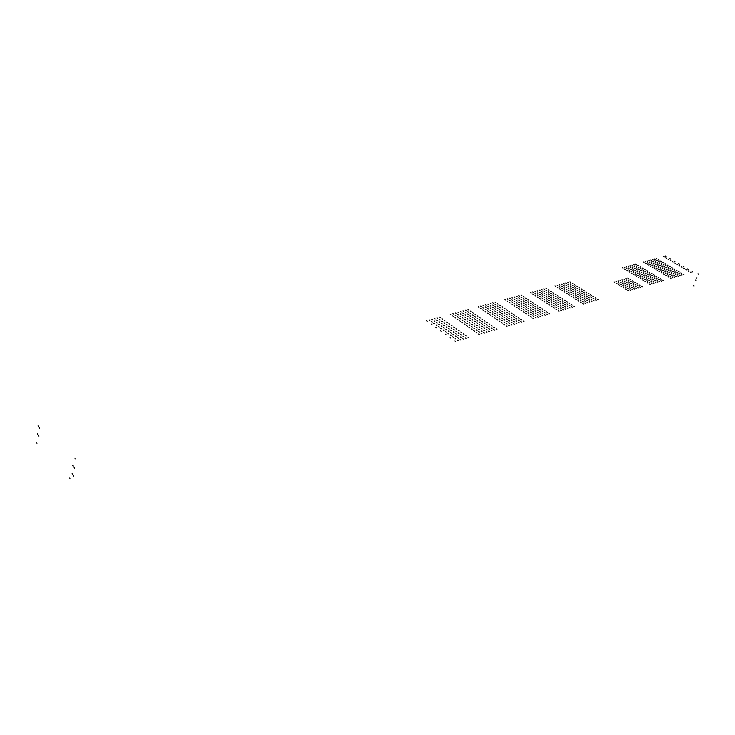 <?xml version="1.0" encoding="UTF-8"?>
<svg xmlns="http://www.w3.org/2000/svg" width="735" height="735" viewBox="0 0 735 735"><rect width="100%" height="100%" fill="white"/><g stroke="black" fill="none" stroke-linecap="round" stroke-linejoin="round"><path stroke-width="1.1" d="M698.066 273.769L698.232 274.228M75.246 458.879L75.007 458.135M73.215 475.471L73.39 476.05M693.757 285.483L693.923 286.071M73.261 475.269L73.528 476.197M696.909 277.858L696.449 278.069M695.751 279.98L695.926 280.568M74.051 467.23L74.327 468.158M74.014 467.432L74.18 468.011M73.151 466.073L73.022 465.604M73.114 466.266L72.875 465.457M72.361 474.112L72.223 473.643M72.324 474.305L72.085 473.496M69.742 477.934L69.981 478.669M38.119 425.684L38.385 426.585M38.257 425.822L38.413 426.383M39.497 428.275L39.267 427.485M39.368 428.128L39.231 427.678M37.476 433.641L37.742 434.532M37.614 433.779L37.779 434.339M38.716 436.085L38.587 435.635M38.854 436.222L38.624 435.442M36.75 442.681L36.98 443.389M451.768 328.26L451.106 327.792M453.706 327.057L454.368 327.525M446.522 329.73L445.86 329.262M448.488 328.527L449.149 328.995M441.23 331.228L440.568 330.75M443.214 330.006L443.876 330.474M454.873 340.966L455.553 341.453M458.199 340.673L457.519 340.195M460.156 339.423L460.827 339.91M463.454 339.138L462.784 338.66M468.664 337.613L467.993 337.135M465.393 337.898L466.063 338.376M450.077 337.54L450.748 338.017M453.394 337.255L452.723 336.777M455.36 336.014L456.031 336.492M458.658 335.739L457.988 335.261M463.877 334.232L463.206 333.754M460.597 334.508L461.268 334.976M445.309 334.14L445.97 334.609M448.626 333.855L447.955 333.378M450.592 332.633L451.262 333.102M453.89 332.358L453.219 331.88M459.109 330.86L458.438 330.392M455.838 331.136L456.499 331.604M458.429 338.201L457.758 337.723M455.121 338.486L455.792 338.964M453.642 334.792L452.971 334.324M450.334 335.077L451.005 335.555M448.883 331.421L448.221 330.943M445.585 331.687L446.246 332.165M463.666 336.676L462.995 336.198M460.376 336.961L461.047 337.438M458.879 333.295L458.217 332.817M455.599 333.571L456.27 334.039M454.129 329.932L453.467 329.464M450.849 330.199L451.51 330.667M465.595 335.445L466.266 335.913M460.817 332.073L461.488 332.542M456.077 328.72L456.738 329.188M452.016 325.862L451.354 325.394M447.321 322.546L446.669 322.086M442.654 319.256L442.001 318.797M446.788 327.323L446.127 326.854M448.745 326.119L449.407 326.588M442.093 323.988L441.432 323.529M444.059 322.803L444.712 323.271M437.426 320.68L436.774 320.221M439.392 319.504L440.044 319.964M441.514 328.793L440.862 328.325M443.499 327.589L444.16 328.058M436.82 325.449L436.167 324.98M438.804 324.254L439.456 324.723M432.152 322.123L431.5 321.654M434.137 320.938L434.789 321.397M447.055 324.925L446.393 324.457M449.002 323.74L449.664 324.199M441.808 326.386L441.147 325.917M443.775 325.192L444.436 325.651M436.517 327.856L435.855 327.387M438.51 326.652L439.162 327.121M442.378 321.618L441.717 321.149M444.335 320.442L444.987 320.901M437.123 323.06L436.471 322.591M439.098 321.875L439.75 322.334M431.831 324.512L431.179 324.043M433.825 323.317L434.477 323.786M437.72 318.329L437.068 317.869M439.686 317.162L440.329 317.621M432.465 319.753L431.822 319.284M434.449 318.577L435.102 319.036M427.173 321.186L426.52 320.717M429.176 320.001L429.828 320.469M480.148 320.258L479.486 319.808M481.985 319.109L482.638 319.56M475.132 321.673L474.47 321.223M476.987 320.515L477.649 320.965M470.078 323.097L469.417 322.637M471.953 321.93L472.605 322.389M464.979 324.539L464.318 324.071M466.872 323.354L467.533 323.813M493.718 329.62L494.389 330.079M496.878 329.353L496.208 328.894M491.89 330.814L491.219 330.346M488.711 331.081L489.381 331.549M486.864 332.284L486.193 331.816M483.667 332.56L484.337 333.019M478.577 334.039L479.257 334.517M481.802 333.763L481.131 333.295M488.95 326.331L489.611 326.79M492.101 326.064L491.439 325.614M487.112 327.507L486.451 327.047M483.942 327.773L484.604 328.233M482.087 328.968L481.416 328.499M478.889 329.234L479.56 329.693M473.799 330.695L474.47 331.163M477.015 330.428L476.344 329.96M484.209 323.06L484.87 323.51M487.36 322.803L486.699 322.353M482.362 324.227L481.701 323.767M479.192 324.484L479.854 324.943M477.337 325.66L476.666 325.201M474.139 325.927L474.801 326.386M469.04 327.378L469.711 327.838M472.256 327.112L471.594 326.652M488.83 328.701L489.501 329.161M492 328.435L491.329 327.975M483.805 330.153L484.475 330.621M486.993 329.886L486.322 329.427M481.949 331.356L481.278 330.888M478.733 331.632L479.404 332.091M484.071 325.412L484.733 325.871M487.241 325.146L486.57 324.686M479.036 326.854L479.707 327.314M482.224 326.588L481.563 326.129M477.171 328.04L476.51 327.571M473.965 328.306L474.635 328.765M479.339 322.141L480.001 322.591M482.509 321.884L481.848 321.434M474.305 323.565L474.966 324.025M477.493 323.308L476.831 322.849M472.43 324.741L471.769 324.282M469.233 324.999L469.895 325.458M476.859 332.836L476.188 332.367M472.081 329.5L471.42 329.032M467.341 326.184L466.679 325.724M493.819 327.25L494.49 327.709M489.06 323.979L489.73 324.438M484.337 320.726L484.999 321.177M480.295 317.943L479.643 317.492M475.618 314.727L474.966 314.277M470.97 311.53L470.327 311.089M461.966 322.426L462.627 322.885M457.28 319.155L457.933 319.615M452.631 315.903L453.274 316.353M467.065 321.002L467.726 321.461M465.181 322.178L464.52 321.719M470.253 320.754L469.601 320.295M472.127 319.587L472.78 320.047M477.144 318.191L477.796 318.641M475.297 319.339L474.635 318.889M462.388 317.75L463.041 318.2M460.496 318.907L459.834 318.448M465.577 317.502L464.924 317.051M467.451 316.353L468.103 316.803M472.467 314.966L473.12 315.416M470.62 316.114L469.968 315.655M457.73 314.516L458.383 314.966M455.838 315.664L455.185 315.205M460.918 314.277L460.275 313.817M462.802 313.138L463.445 313.579M467.827 311.769L468.471 312.21M465.962 312.899L465.319 312.448M462.177 320.083L462.829 320.543M460.275 321.25L459.623 320.791M465.374 319.826L464.722 319.376M467.258 318.668L467.91 319.128M470.437 318.42L469.784 317.97M472.302 317.272L472.954 317.722M477.3 315.885L477.952 316.335M475.462 317.024L474.801 316.574M457.51 316.831L458.162 317.281M455.599 317.979L454.956 317.529M460.707 316.583L460.055 316.133M462.591 315.434L463.243 315.885M465.769 315.196L465.117 314.736M467.635 314.047L468.287 314.497M472.642 312.678L473.294 313.128M470.795 313.808L470.143 313.367M452.87 313.588L453.513 314.047M450.959 314.736L450.307 314.286M456.067 313.349L455.415 312.899M457.96 312.219L458.603 312.66M461.13 311.98L460.487 311.53M463.004 310.85L463.647 311.3M468.011 309.49L468.654 309.94M466.155 310.62L465.512 310.17M507.315 312.614L506.654 312.173M509.043 311.493L509.704 311.934M502.51 313.964L501.858 313.523M504.265 312.844L504.917 313.285M497.668 315.324L497.016 314.883M499.442 314.194L500.094 314.644M492.79 316.702L492.138 316.252M494.582 315.563L495.234 316.013M520.821 321.7L521.492 322.15M523.871 321.452L523.201 321.002M519.094 322.849L518.432 322.399M516.025 323.097L516.696 323.547M514.289 324.254L513.618 323.804M511.202 324.512L511.872 324.962M506.332 325.936L507.003 326.386M509.438 325.678L508.776 325.219M516.071 318.503L516.733 318.953M519.121 318.264L518.46 317.814M514.344 319.642L513.682 319.192M511.275 319.89L511.937 320.331M509.53 321.03L508.868 320.579M506.443 321.278L507.104 321.728M501.573 322.683L502.235 323.143M504.679 322.435L504.017 321.985M511.349 315.324L512.01 315.774M514.399 315.085L513.737 314.644M509.612 316.454L508.96 316.013M506.553 316.693L507.214 317.143M504.798 317.832L504.137 317.382M501.711 318.071L502.372 318.521M496.842 319.459L497.503 319.909M499.947 319.21L499.286 318.76M516.053 320.791L516.714 321.241M519.112 320.543L518.441 320.102M511.238 322.187L511.909 322.637M514.316 321.939L513.646 321.489M509.484 323.345L508.822 322.895M506.387 323.602L507.058 324.052M511.312 317.603L511.973 318.044M514.371 317.355L513.71 316.914M506.498 318.981L507.159 319.431M509.575 318.733L508.914 318.292M504.734 320.12L504.072 319.67M501.647 320.368L502.308 320.818M506.608 314.424L507.26 314.865M509.658 314.185L508.997 313.744M501.784 315.784L502.446 316.234M504.853 315.545L504.201 315.104M500.02 316.923L499.359 316.473M496.924 317.162L497.586 317.612M504.614 324.76L503.953 324.31M499.864 321.526L499.203 321.066M495.142 318.301L494.48 317.851M520.821 319.403L521.492 319.854M516.089 316.234L516.751 316.675M511.385 313.073L512.047 313.514M507.361 310.363L506.709 309.931M502.712 307.239L502.06 306.807M498.082 304.134L497.439 303.702M489.795 314.654L490.447 315.104M485.128 311.475L485.78 311.916M480.488 308.314L481.14 308.755M494.673 313.294L495.326 313.735M492.891 314.415L492.239 313.974M497.751 313.055L497.099 312.614M499.515 311.943L500.167 312.384M504.32 310.593L504.973 311.034M502.575 311.704L501.922 311.263M490.015 310.133L490.668 310.574M488.224 311.245L487.571 310.804M493.093 309.904L492.441 309.463M494.857 308.792L495.509 309.233M499.671 307.469L500.324 307.901M497.917 308.562L497.273 308.13M485.385 306.982L486.028 307.423M483.584 308.084L482.941 307.653M488.453 306.761L487.81 306.32M490.227 305.668L490.879 306.1M495.041 304.354L495.693 304.786M493.286 305.438L492.643 305.007M489.905 312.384L490.557 312.825M488.113 313.505L487.461 313.064M492.992 312.154L492.34 311.704M494.765 311.034L495.418 311.475M497.834 310.804L497.182 310.363M499.589 309.692L500.241 310.133M504.385 308.369L505.037 308.801M502.648 309.463L501.996 309.031M485.256 309.224L485.908 309.665M483.455 310.335L482.803 309.894M488.343 308.994L487.691 308.553M490.126 307.892L490.769 308.332M493.194 307.662L492.542 307.23M494.949 306.568L495.601 307M499.745 305.255L500.397 305.687M497.999 306.339L497.356 305.907M480.635 306.082L481.278 306.523M478.834 307.184L478.182 306.743M483.722 305.861L483.079 305.42M485.504 304.759L486.147 305.2M488.573 304.538L487.93 304.106M490.337 303.454L490.98 303.886M495.133 302.159L495.776 302.59M493.387 303.233L492.744 302.802M533.334 305.282L532.682 304.85M534.97 304.207L535.622 304.639M528.731 306.578L528.079 306.146M530.385 305.494L531.038 305.925M524.092 307.882L523.439 307.45M525.764 306.798L526.416 307.23M519.424 309.196L518.763 308.764M521.106 308.103L521.758 308.544M546.766 314.121L547.437 314.552M549.716 313.882L549.054 313.45M545.14 315.223L544.479 314.782M542.182 315.453L542.843 315.894M540.537 316.574L539.876 316.133M537.561 316.813L538.222 317.254M532.893 318.172L533.564 318.613M535.898 317.933L535.227 317.492M542.044 311.006L542.706 311.447M544.993 310.786L544.332 310.354M540.418 312.109L539.756 311.668M537.45 312.338L538.112 312.77M535.806 313.441L535.144 313M532.82 313.67L533.481 314.111M528.162 315.021L528.823 315.453M531.157 314.782L530.495 314.341M537.349 307.919L538.011 308.351M540.289 307.699L539.637 307.267M535.714 309.003L535.052 308.571M532.756 309.233L533.408 309.665M531.102 310.326L530.44 309.894M528.116 310.547L528.777 310.988M523.449 311.879L524.11 312.32M526.444 311.649L525.791 311.217M542.118 313.229L542.779 313.661M545.067 313L544.405 312.559M537.505 314.562L538.167 315.003M540.473 314.332L539.812 313.891M535.852 315.673L535.19 315.241M532.857 315.912L533.527 316.353M537.404 310.124L538.057 310.556M540.354 309.894L539.692 309.463M532.792 311.447L533.445 311.879M535.76 311.217L535.098 310.786M531.129 312.55L530.468 312.109M528.143 312.779L528.796 313.211M532.719 307.037L533.371 307.469M535.668 306.817L535.016 306.385M528.097 308.342L528.75 308.773M531.065 308.121L530.413 307.689M526.435 309.435L525.773 308.994M523.449 309.656L524.101 310.096M531.184 317.033L530.523 316.592M526.462 313.882L525.801 313.45M521.758 310.758L521.106 310.317M546.693 311.897L547.345 312.329M541.98 308.81L542.641 309.242M537.303 305.732L537.956 306.164M533.298 303.105L532.645 302.682M528.667 300.073L528.024 299.641M524.064 297.05L523.421 296.628M516.439 307.212L517.091 307.643M511.799 304.125L512.442 304.556M507.178 301.047L507.821 301.479M521.115 305.907L521.767 306.339M519.434 306.991L518.781 306.559M524.092 305.687L523.439 305.255M525.755 304.612L526.407 305.034M530.358 303.325L531.01 303.748M528.713 304.391L528.061 303.968M516.475 302.829L517.118 303.261M514.785 303.904L514.142 303.472M519.452 302.618L518.8 302.186M521.124 301.552L521.767 301.975M525.727 300.275L526.379 300.707M524.073 301.341L523.43 300.909M511.863 299.77L512.506 300.202M510.173 300.835L509.53 300.413M514.84 299.568L514.197 299.136M516.512 298.511L517.155 298.934M521.124 297.252L521.767 297.675M519.47 298.3L518.827 297.877M516.457 305.016L517.109 305.448M514.766 306.1L514.114 305.668M519.443 304.795L518.791 304.363M521.115 303.72L521.767 304.152M524.083 303.509L523.43 303.077M525.745 302.434L526.389 302.866M530.33 301.166L530.982 301.589M528.686 302.223L528.042 301.8M511.826 301.938L512.479 302.37M510.127 303.013L509.484 302.581M514.812 301.727L514.169 301.304M516.494 300.661L517.137 301.093M519.461 300.45L518.809 300.027M521.124 299.393L521.767 299.816M525.718 298.134L526.361 298.557M524.073 299.182L523.421 298.759M507.233 298.888L507.876 299.31M505.524 299.944L504.881 299.522M510.209 298.676L509.566 298.254M511.9 297.62L512.543 298.042M514.858 297.418L514.215 296.995M516.53 296.37L517.174 296.793M521.133 295.121L521.767 295.543M519.48 296.168L518.837 295.746M558.288 298.254L557.635 297.831M559.831 297.216L560.483 297.638M553.868 299.494L553.216 299.081M555.43 298.456L556.083 298.869M549.422 300.753L548.769 300.33M551.002 299.696L551.654 300.119M544.938 302.012L544.295 301.589M546.537 300.955L547.189 301.378M571.646 306.844L572.299 307.276M574.485 306.633L573.833 306.21M570.103 307.919L569.45 307.487M567.245 308.13L567.898 308.562M565.693 309.205L565.031 308.783M562.808 309.426L563.469 309.858M558.343 310.73L559.004 311.162M561.237 310.51L560.575 310.078M566.951 303.831L567.604 304.253M569.79 303.619L569.138 303.197M565.408 304.887L564.746 304.465M562.541 305.098L563.194 305.521M560.98 306.164L560.327 305.732M558.104 306.376L558.756 306.807M553.63 307.671L554.291 308.094M556.533 307.45L555.871 307.019M562.275 300.826L562.927 301.24M565.123 300.615L564.471 300.202M560.731 301.874L560.079 301.451M557.865 302.076L558.517 302.498M556.303 303.132L555.651 302.71M553.427 303.344L554.08 303.766M548.944 304.621L549.605 305.043M551.847 304.409L551.186 303.978M567.098 305.971L567.751 306.394M569.947 305.76L569.294 305.337M562.679 307.258L563.332 307.68M565.546 307.037L564.884 306.614M561.108 308.332L560.456 307.901M558.223 308.553L558.885 308.976M562.413 302.949L563.065 303.371M565.261 302.746L564.609 302.324M557.984 304.226L558.637 304.648M560.86 304.005L560.199 303.583M556.413 305.282L555.761 304.86M553.529 305.503L554.181 305.925M557.755 299.954L558.398 300.367M560.603 299.742L559.951 299.329M553.326 301.203L553.97 301.626M556.193 300.992L555.541 300.578M551.746 302.26L551.094 301.837M548.861 302.462L549.514 302.894M556.643 309.628L555.982 309.196M551.939 306.568L551.287 306.146M547.272 303.527L546.62 303.105M571.481 304.703L572.142 305.126M566.804 301.69L567.457 302.113M562.146 298.704L562.799 299.127M558.168 296.15L557.525 295.736M553.565 293.191L552.922 292.778M548.981 290.252L548.347 289.838M541.971 300.082L542.623 300.496M537.358 297.069L538.002 297.491M532.765 294.083L533.408 294.496M546.454 298.823L547.106 299.246M544.865 299.871L544.222 299.448M549.33 298.621L548.687 298.199M550.91 297.583L551.553 297.997M555.32 296.352L555.972 296.765M553.767 297.381L553.115 296.968M541.842 295.837L542.485 296.251M540.243 296.866L539.6 296.453M544.718 295.635L544.075 295.222M546.298 294.606L546.941 295.02M550.717 293.384L551.36 293.798M549.155 294.404L548.512 293.991M537.257 292.861L537.901 293.274M535.659 293.89L535.016 293.467M540.133 292.668L539.49 292.254M541.713 291.648L542.356 292.061M546.142 290.435L546.785 290.849M544.571 291.455L543.937 291.042M541.906 297.951L542.549 298.373M540.308 298.998L539.655 298.575M544.791 297.748L544.148 297.326M546.381 296.71L547.024 297.124M549.247 296.508L548.595 296.095M550.809 295.479L551.461 295.893M555.219 294.257L555.862 294.671M553.666 295.277L553.023 294.864M537.303 294.956L537.946 295.378M535.696 295.994L535.052 295.571M540.188 294.763L539.545 294.34M541.778 293.734L542.421 294.147M544.644 293.541L544.001 293.127M546.224 292.512L546.858 292.925M550.625 291.308L551.268 291.721M549.073 292.319L548.429 291.914M532.728 291.988L533.371 292.401M531.12 293.008L530.477 292.594M535.613 291.795L534.97 291.382M537.202 290.775L537.845 291.189M540.069 290.582L539.435 290.169M541.649 289.572L542.292 289.985M546.068 288.377L546.702 288.781M544.497 289.379L543.863 288.974M582.23 291.51L581.578 291.106M583.691 290.509L584.334 290.913M577.986 292.705L577.342 292.291M579.465 291.694L580.108 292.107M573.723 293.908L573.07 293.495M575.211 292.897L575.854 293.302M569.423 295.112L568.771 294.707M570.93 294.101L571.573 294.505M595.506 299.88L596.159 300.293M598.253 299.678L597.601 299.264M594.055 300.909L593.393 300.496M591.28 301.111L591.932 301.525M589.81 302.149L589.158 301.727M587.026 302.351L587.678 302.774M582.736 303.601L583.397 304.024M585.547 303.399L584.885 302.976M590.839 296.931L591.491 297.344M593.586 296.738L592.943 296.324M589.378 297.96L588.726 297.546M586.603 298.153L587.256 298.566M585.133 299.182L584.481 298.768M582.35 299.384L583.002 299.797M578.059 300.624L578.711 301.038M580.861 300.413L580.209 299.999M586.199 294.009L586.842 294.423M588.946 293.816L588.303 293.412M584.729 295.02L584.086 294.616M581.964 295.213L582.607 295.626M580.485 296.233L579.832 295.819M577.701 296.435L578.344 296.839M573.401 297.657L574.053 298.07M576.203 297.454L575.551 297.041M591.059 299.016L591.712 299.43M593.816 298.814L593.163 298.401M586.815 300.248L587.467 300.661M589.599 300.045L588.937 299.632M585.336 301.286L584.683 300.863M582.543 301.488L583.195 301.901M586.401 296.076L587.054 296.49M589.167 295.883L588.514 295.47M582.157 297.289L582.809 297.703M584.931 297.096L584.279 296.683M580.668 298.318L580.016 297.905M577.875 298.52L578.528 298.934M581.771 293.155L582.414 293.559M584.527 292.962L583.884 292.558M577.517 294.358L578.169 294.763M580.301 294.165L579.649 293.752M576.029 295.369L575.386 294.965M573.236 295.571L573.888 295.985M581.054 302.526L580.393 302.113M576.378 299.549L575.726 299.136M571.729 296.591L571.086 296.177M595.267 297.794L595.92 298.208M590.618 294.864L591.262 295.277M585.988 291.96L586.64 292.365M582.037 289.471L581.394 289.066M577.453 286.586L576.819 286.191M572.905 283.728L572.271 283.324M566.464 293.237L567.108 293.642M561.871 290.307L562.514 290.72M557.305 287.394L557.948 287.808M570.773 292.034L571.417 292.438M569.267 293.044L568.624 292.631M573.557 291.841L572.914 291.437M575.046 290.839L575.689 291.244M579.281 289.654L579.924 290.059M577.811 290.656L577.168 290.242M566.18 289.121L566.823 289.526M564.673 290.123L564.03 289.709M568.963 288.938L568.33 288.533M570.461 287.936L571.104 288.35M574.706 286.769L575.349 287.174M573.226 287.762L572.583 287.357M561.623 286.227L562.257 286.632M560.107 287.22L559.473 286.806M564.407 286.044L563.763 285.639M565.904 285.061L566.538 285.465M570.158 283.903L570.792 284.298M568.669 284.877L568.036 284.482M566.327 291.17L566.97 291.584M564.811 292.181L564.168 291.767M569.12 290.987L568.477 290.573M570.617 289.976L571.26 290.389M573.392 289.792L572.749 289.388M574.871 288.8L575.514 289.204M579.106 287.624L579.74 288.028M577.636 288.616L576.993 288.212M561.751 288.258L562.385 288.662M560.226 289.259L559.592 288.855M564.535 288.074L563.901 287.67M566.042 287.082L566.685 287.486M568.817 286.898L568.183 286.494M570.305 285.915L570.948 286.319M574.54 284.757L575.174 285.152M573.061 285.731L572.427 285.336M557.194 285.364L557.828 285.768M555.669 286.356L555.035 285.952M559.987 285.189L559.353 284.785M561.494 284.197L562.128 284.601M564.269 284.022L563.635 283.627M565.766 283.048L566.4 283.444M570.002 281.9L570.636 282.295M568.522 282.874L567.889 282.47M677.551 264.655L676.917 264.297M678.699 263.791L679.324 264.159M690.422 272.143L691.056 272.51M692.82 271.987L692.186 271.619M685.893 269.515L686.527 269.883M688.3 269.368L687.666 269.001M681.4 266.897L682.025 267.264M683.798 266.759L683.173 266.392M688.787 271.187L688.153 270.82M684.276 268.569L683.642 268.202M679.783 265.96L679.158 265.592M674.693 263.001L675.318 263.36M670.246 260.42L670.871 260.778M665.827 257.847L666.443 258.206M674.243 261.21L674.868 261.577M673.085 262.064L672.47 261.706M669.815 258.646L670.439 259.005M668.657 259.492L668.032 259.133M665.414 256.083L666.029 256.442M664.238 256.928L663.622 256.57M668.372 267.246L667.747 266.879M669.557 266.364L670.182 266.731M664.743 268.266L664.118 267.898M665.938 267.384L666.562 267.751M661.087 269.295L660.462 268.927M662.29 268.413L662.915 268.78M657.402 270.333L656.778 269.956M658.624 269.442L659.249 269.809M681.29 274.807L681.933 275.184M683.725 274.651L683.091 274.284M680.123 275.708L679.489 275.331M677.679 275.864L678.313 276.241M676.503 276.773L675.86 276.397M674.041 276.93L674.675 277.306M670.375 277.995L671.018 278.372M672.847 277.839L672.213 277.462M676.751 272.152L677.385 272.52M679.186 271.996L678.552 271.628M675.584 273.043L674.95 272.667M673.131 273.19L673.765 273.567M671.946 274.091L671.312 273.714M669.484 274.247L670.127 274.624M665.818 275.303L666.452 275.68M668.29 275.147L667.656 274.771M672.24 269.506L672.874 269.874M674.675 269.359L674.041 268.992M671.064 270.388L670.43 270.021M668.611 270.535L669.245 270.912M667.426 271.426L666.792 271.059M664.964 271.573L665.598 271.95M661.289 272.621L661.923 272.997M663.76 272.474L663.126 272.097M677.211 273.999L677.854 274.375M679.654 273.852L679.021 273.475M673.582 275.055L674.225 275.432M676.035 274.899L675.401 274.522M672.396 275.956L671.762 275.588M669.934 276.112L670.568 276.489M672.681 271.344L673.315 271.711M675.125 271.197L674.491 270.829M669.052 272.382L669.686 272.758M671.505 272.235L670.871 271.867M667.858 273.282L667.224 272.906M665.386 273.438L666.02 273.806M668.179 268.698L668.804 269.074M670.623 268.56L669.989 268.192M664.541 269.736L665.166 270.103M666.994 269.589L666.36 269.212M663.337 270.618L662.704 270.25M660.875 270.765L661.5 271.142M668.731 277.021L668.097 276.645M664.183 274.339L663.549 273.962M659.663 271.665L659.029 271.288M680.821 272.951L681.455 273.328M676.301 270.305L676.926 270.682M671.799 267.678L672.424 268.045M667.94 265.427L667.316 265.059M663.484 262.818L662.869 262.45M659.056 260.227L658.431 259.859M654.527 268.633L655.161 269.001M650.052 265.987L650.677 266.355M645.606 263.36L646.23 263.727M658.211 267.604L658.845 267.972M657.007 268.486L656.373 268.119M660.673 267.457L660.048 267.09M661.877 266.584L662.501 266.952M665.515 265.565L666.14 265.932M664.321 266.438L663.696 266.07M653.746 264.967L654.37 265.335M652.533 265.849L651.908 265.473M656.208 264.83L655.583 264.462M657.412 263.957L658.036 264.324M661.05 262.955L661.675 263.323M659.855 263.819L659.24 263.452M649.299 262.349L649.924 262.717M648.077 263.222L647.452 262.854M651.761 262.211L651.136 261.853M652.974 261.348L653.59 261.715M656.621 260.355L657.237 260.723M655.418 261.219L654.802 260.851M654.141 266.796L654.766 267.163M652.919 267.678L652.294 267.31M656.603 266.649L655.978 266.281M657.816 265.776L658.441 266.144M660.269 265.638L659.644 265.271M661.463 264.765L662.088 265.124M665.092 263.755L665.717 264.122M663.907 264.628L663.282 264.26M649.676 264.159L650.3 264.526M648.454 265.041L647.829 264.673M652.147 264.021L651.522 263.654M653.36 263.158L653.985 263.516M655.813 263.02L655.188 262.652M657.016 262.156L657.632 262.514M660.646 261.155L661.27 261.522M659.451 262.018L658.836 261.651M645.238 261.541L645.863 261.908M644.007 262.413L643.391 262.046M647.71 261.412L647.085 261.044M648.922 260.548L649.547 260.907M651.375 260.411L650.76 260.052M652.588 259.556L653.204 259.914M656.226 258.573L656.842 258.931M655.023 259.427L654.407 259.06M647.884 273.016L647.25 272.639M649.124 272.106L649.758 272.483M644.117 274.072L643.483 273.696M645.367 273.163L646.001 273.549M640.314 275.147L639.68 274.771M641.582 274.228L642.215 274.614M636.492 276.222L635.858 275.846M637.769 275.303L638.403 275.68M660.894 280.77L661.537 281.147M663.402 280.605L662.759 280.219M659.663 281.698L659.019 281.312M657.145 281.863L657.779 282.249M655.896 282.8L655.253 282.415M653.36 282.966L654.003 283.352M649.556 284.077L650.199 284.473M652.101 283.912L651.458 283.526M656.327 278.041L656.961 278.427M658.836 277.885L658.192 277.499M655.087 278.969L654.444 278.583M652.561 279.125L653.204 279.511M651.311 280.053L650.677 279.677M648.775 280.219L649.418 280.605M644.962 281.321L645.606 281.707M647.517 281.156L646.874 280.77M651.78 275.331L652.414 275.708M654.288 275.175L653.654 274.798M650.53 276.25L649.896 275.864M648.013 276.406L648.647 276.783M646.754 277.325L646.12 276.948M644.218 277.49L644.852 277.867M640.396 278.574L641.039 278.96M642.95 278.409L642.307 278.032M656.732 279.943L657.375 280.329M659.249 279.787L658.606 279.401M652.965 281.046L653.599 281.422M655.491 280.88L654.848 280.494M651.706 281.974L651.063 281.597M649.161 282.148L649.804 282.534M652.165 277.224L652.809 277.61M654.683 277.067L654.049 276.682M648.389 278.308L649.033 278.694M650.925 278.142L650.282 277.766M647.131 279.236L646.497 278.85M644.586 279.401L645.229 279.778M647.627 274.513L648.261 274.89M650.144 274.357L649.51 273.98M643.851 275.588L644.485 275.965M646.377 275.432L645.743 275.046M642.583 276.507L641.949 276.121M640.038 276.663L640.672 277.049M647.893 283.085L647.259 282.699M643.318 280.329L642.675 279.943M638.761 277.591L638.127 277.205M660.48 278.859L661.114 279.245M655.923 276.149L656.557 276.525M651.385 273.457L652.018 273.833M647.507 271.142L646.874 270.774M643.015 268.477L642.39 268.1M638.55 265.813L637.925 265.445M633.598 274.477L634.231 274.862M629.087 271.766L629.72 272.152M624.603 269.074L625.237 269.451M637.42 273.411L638.053 273.787M636.142 274.32L635.509 273.944M639.955 273.255L639.331 272.878M641.223 272.345L641.857 272.731M644.999 271.298L645.633 271.674M643.75 272.198L643.116 271.821M632.927 270.71L633.552 271.086M631.641 271.619L631.007 271.243M635.453 270.563L634.829 270.186M636.73 269.662L637.355 270.039M640.507 268.624L641.14 268.992M639.248 269.515L638.623 269.139M628.443 268.027L629.068 268.404M627.157 268.927L626.532 268.551M630.979 267.88L630.354 267.512M632.256 266.989L632.881 267.365M636.041 265.96L636.666 266.327M634.783 266.842L634.158 266.474M633.258 272.593L633.892 272.97M631.971 273.503L631.337 273.126M635.803 272.437L635.169 272.06M637.08 271.527L637.704 271.904M639.606 271.38L638.972 271.004M640.865 270.48L641.499 270.857M644.632 269.433L645.256 269.809M643.382 270.333L642.748 269.956M628.765 269.892L629.39 270.269M627.47 270.802L626.845 270.416M631.31 269.745L630.685 269.368M632.587 268.845L633.212 269.221M635.113 268.698L634.489 268.321M636.381 267.806L637.015 268.183M640.157 266.768L640.782 267.145M638.899 267.659L638.274 267.292M624.3 267.209L624.925 267.586M622.995 268.11L622.37 267.733M626.836 267.062L626.22 266.695M628.131 266.171L628.747 266.548M630.658 266.033L630.033 265.657M631.925 265.142L632.55 265.519M635.701 264.122L636.326 264.49M634.443 265.004L633.818 264.637M626.597 279.006L625.963 278.62M627.911 278.078L628.544 278.464M622.674 280.118L622.04 279.723M624.006 279.171L624.64 279.557M618.732 281.229L618.089 280.834M620.074 280.283L620.707 280.669M614.754 282.341L614.12 281.955M616.105 281.395L616.748 281.781M639.698 286.962L640.35 287.348M642.289 286.788L641.646 286.393M638.403 287.927L637.75 287.532M635.793 288.102L636.446 288.497M634.48 289.066L633.836 288.671M631.87 289.25L632.513 289.645M627.911 290.408L628.554 290.803M630.538 290.224L629.895 289.829M635.095 284.169L635.738 284.555M637.686 283.995L637.043 283.609M633.79 285.125L633.147 284.73M631.19 285.29L631.834 285.685M629.867 286.255L629.224 285.86M627.249 286.429L627.892 286.825M623.289 287.578L623.932 287.973M625.917 287.394L625.274 286.999M630.52 281.386L631.154 281.771M633.101 281.22L632.467 280.834M629.206 282.332L628.563 281.946M626.606 282.506L627.24 282.892M625.274 283.453L624.631 283.067M622.655 283.627L623.298 284.013M618.686 284.757L619.329 285.152M621.323 284.583L620.68 284.188M635.444 286.126L636.087 286.521M638.044 285.952L637.392 285.566M631.53 287.266L632.173 287.661M634.14 287.091L633.487 286.696M630.198 288.23L629.555 287.835M627.58 288.414L628.223 288.809M630.851 283.333L631.494 283.728M633.441 283.168L632.807 282.773M626.927 284.463L627.571 284.849M629.537 284.289L628.894 283.894M625.595 285.419L624.952 285.024M622.968 285.593L623.611 285.988M626.284 280.559L626.918 280.945M628.875 280.393L628.232 280.007M622.352 281.67L622.986 282.056M624.961 281.505L624.318 281.11M621.011 282.617L620.377 282.231M618.392 282.791L619.026 283.186M626.238 289.388L625.595 288.993M621.626 286.558L620.983 286.163M617.042 283.747L616.399 283.352M639.34 284.996L639.983 285.391M634.746 282.222L635.389 282.608M630.189 279.456L630.823 279.842"/></g></svg>
